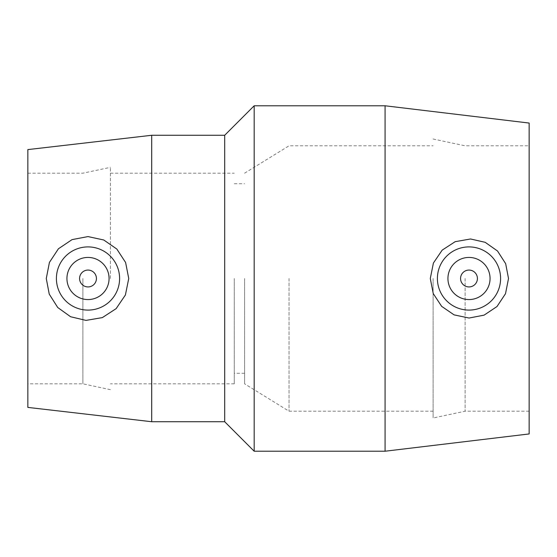 <?xml version="1.0" encoding="UTF-8"?>
<svg xmlns="http://www.w3.org/2000/svg" width="557" height="557" viewBox="0 0 557 557"><rect width="100%" height="100%" fill="white"/><g stroke="black" fill="none" stroke-linecap="round" stroke-linejoin="round"><path stroke-width="0.42" stroke-dasharray="2.79 2.09" d="M477.419 278.5A8.425 8.425 0 0 0 468.994 270.075A8.425 8.425 0 0 0 460.569 278.5A8.425 8.425 0 0 0 468.994 286.925A8.425 8.425 0 0 0 477.419 278.5M447.932 278.5A21.062 21.062 0 0 1 479.528 260.258A21.062 21.062 0 0 1 479.528 296.742A21.062 21.062 0 0 1 447.932 278.5M96.431 278.5A8.425 8.425 0 0 0 83.794 271.203A8.425 8.425 0 0 0 83.794 285.797A8.425 8.425 0 0 0 96.431 278.5M109.068 278.5A21.062 21.062 0 0 1 77.472 296.742A21.062 21.062 0 0 1 77.472 260.258A21.062 21.062 0 0 1 109.068 278.5M224.687 421.726L224.687 135.274M151.699 421.726L151.699 135.274M254.173 451.219L254.173 105.781M385.082 451.219L385.082 105.781M529.15 433.945L529.15 123.055M529.15 278.5L529.15 411.198L529.15 278.5M465.116 278.5L465.116 411.198L465.116 278.5M433.102 278.5L433.102 418.001L433.102 278.5M289.034 278.5L289.034 411.198L289.034 278.5M244.586 278.5L244.586 383.815L244.586 278.5M234.267 278.5L234.267 383.815L234.267 278.5M110.418 278.5L110.418 167.337L110.418 278.5M82.896 278.5L82.896 383.815L82.896 278.5M27.85 278.5L27.85 383.815L27.85 278.5M27.85 407.404L27.85 149.596M529.15 411.198L465.116 411.198L433.102 418.001M433.102 138.999L465.116 145.802L529.15 145.802M433.102 411.198L289.034 411.198L244.586 383.815M244.586 173.185L289.034 145.802L433.102 145.802M244.586 373.281L234.267 373.281M234.267 183.719L244.586 183.719M234.267 383.815L110.418 383.815M110.418 173.185L234.267 173.185M110.418 389.663L82.896 383.815L27.85 383.815M27.85 173.185L82.896 173.185L110.418 167.337"/><path stroke-width="0.84" d="M477.419 278.5A8.425 8.425 0 0 1 464.782 285.797A8.425 8.425 0 0 1 464.782 271.203A8.425 8.425 0 0 1 477.419 278.5M96.431 278.5A8.425 8.425 0 0 1 83.794 285.797A8.425 8.425 0 0 1 83.794 271.203A8.425 8.425 0 0 1 96.431 278.5M447.932 278.5A21.062 21.062 0 0 1 479.528 260.258A21.062 21.062 0 0 1 479.528 296.742A21.062 21.062 0 0 1 447.932 278.5M437.398 278.5A31.596 31.596 0 0 1 470.233 246.932A31.596 31.596 0 0 1 500.576 279.329A31.596 31.596 0 0 1 468.583 310.089A31.596 31.596 0 0 1 437.398 278.5M470.547 238.981L485.196 242.323L497.512 250.998L505.665 263.684L508.52 278.5L505.519 293.685L496.983 306.545L484.082 315.151L469.029 318.033L454.08 314.872L441.638 306.336L433.255 293.595L430.289 278.5L433.409 263.036L442.167 250.135L455.18 241.675L470.547 238.981M109.068 278.5A21.062 21.062 0 0 1 77.472 296.742A21.062 21.062 0 0 1 77.472 260.258A21.062 21.062 0 0 1 109.068 278.5M56.41 278.5A31.596 31.596 0 0 1 88.5 246.911A31.596 31.596 0 0 1 119.588 279.496A31.596 31.596 0 0 1 86.516 310.061A31.596 31.596 0 0 1 56.41 278.5M86.022 320.4L70.614 316.752L57.733 307.513L49.239 294.117L46.273 278.5L49.434 262.396L58.422 248.777L72.055 239.621L87.992 236.579L103.776 239.997L116.824 249.049L125.617 262.521L128.737 278.5L125.416 294.959L116.141 308.634L102.363 317.594L86.022 320.4M151.699 135.274L151.699 421.726L27.85 407.404L27.85 149.596L151.699 135.274L224.687 135.274L224.687 421.726L254.173 451.219L385.082 451.219L385.082 105.781L254.173 105.781L254.173 451.219M385.082 105.781L529.15 123.055L529.15 433.945L385.082 451.219M151.699 421.726L224.687 421.726M224.687 135.274L254.173 105.781"/></g></svg>
